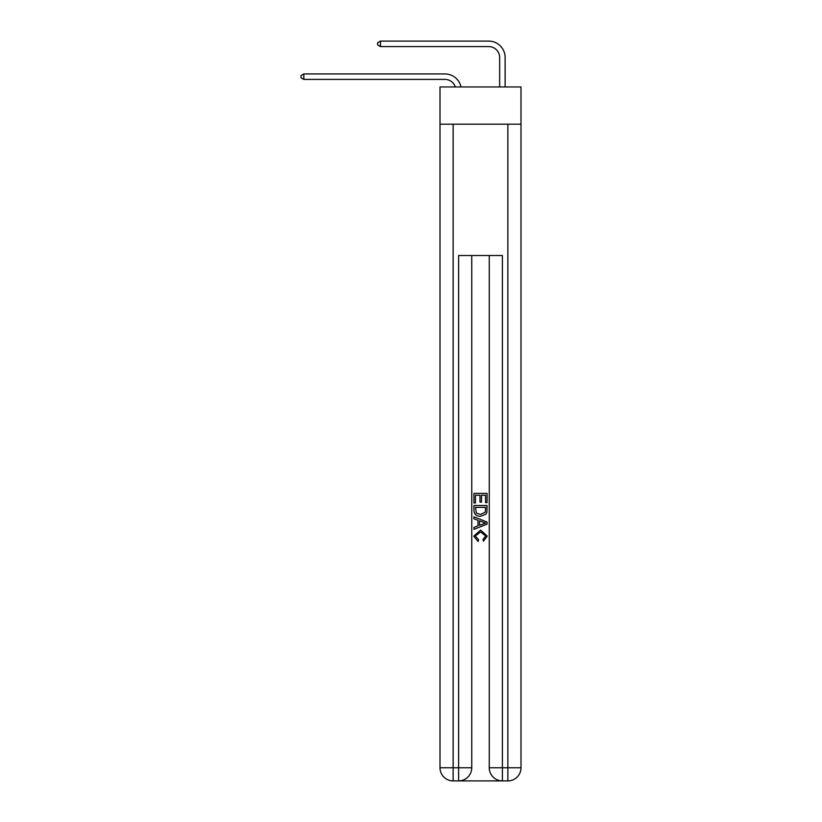 <?xml version="1.0" encoding="UTF-8"?>
<svg xmlns="http://www.w3.org/2000/svg" width="822" height="822" viewBox="0 0 822 822"><rect width="100%" height="100%" fill="white"/><g stroke="black" fill="none" stroke-linecap="round" stroke-linejoin="round"><path stroke-width="1.23" d="M521.004 124.173L521.004 86.957L440.006 86.957L440.006 124.173L521.004 124.173L521.004 767.769L507.862 767.769L507.862 124.173M444.928 73.939L303.842 73.939L444.928 73.939A16.419 16.419 151.9 0 1 460.998 86.957M499.653 86.957L499.653 57.519A10.943 10.943 12.9 0 0 488.71 46.577L380.463 46.577L377.617 44.933L377.617 42.744L380.463 41.1L488.71 41.1A16.419 16.419 32.7 0 1 505.129 57.519L505.129 86.957M459.601 780.9L501.41 780.9M502.396 780.9L502.396 767.769L489.265 767.769A13.131 13.131 0 0 0 502.396 780.9L507.862 780.9L507.862 767.769L502.396 767.769L502.396 255.519L458.614 255.519L458.614 767.769L440.006 767.769L440.006 124.173M471.746 255.519L471.746 767.769A13.131 13.131 0 0 1 458.614 780.9L453.138 780.9A13.131 13.131 0 0 1 440.006 767.769M489.265 767.769L489.265 255.519M507.862 780.9A13.131 13.131 0 0 0 521.004 767.769M473.934 502.972L473.934 493.375L487.066 493.375L487.066 502.632L485.555 502.632L485.555 495.224L481.517 495.224L481.517 502.129L479.997 502.129L479.997 495.224L475.455 495.224L475.455 502.972L473.934 502.972M473.934 510.205L473.934 505.499L487.066 505.499L486.881 512.312L485.946 514.223L480.572 516.278C476.37 516.288 474.16 514.264 473.934 510.205M475.455 507.349L476.38 513.154L480.603 514.418L485.288 512.178L485.555 507.349L475.455 507.349M473.934 518.795L473.934 516.833L487.066 522.052L487.066 524.138L473.934 529.358L473.934 527.385L477.972 525.895L477.972 520.295L473.934 518.795M483.131 522.196L479.493 520.85L479.493 525.34L485.555 523.09L483.131 522.196M475.28 535.995L478.568 539.684L478.137 541.534L473.77 536.17L480.603 530.077L487.241 536.129L483.418 541.195L483.028 539.345L485.72 536.047L480.613 531.937L475.28 535.995M499.653 57.519A10.943 10.943 -147.3 0 0 488.71 46.577A10.943 10.943 -147.3 0 1 499.653 57.519A10.943 10.943 -147.3 0 0 488.71 46.577A10.943 10.943 -147.3 0 1 499.653 57.519A10.943 10.943 -147.3 0 0 488.71 46.577A10.943 10.943 -147.3 0 1 499.653 57.519A10.943 10.943 -147.3 0 0 488.71 46.577A10.943 10.943 -147.3 0 1 499.653 57.519A10.943 10.943 -147.3 0 0 488.71 46.577A10.943 10.943 -147.3 0 1 499.653 57.519A10.943 10.943 -147.3 0 0 488.71 46.577A10.943 10.943 -147.3 0 1 499.653 57.519A10.943 10.943 -147.3 0 0 488.71 46.577A10.943 10.943 -147.3 0 1 499.653 57.519A10.943 10.943 -147.3 0 0 488.71 46.577A10.943 10.943 -147.3 0 1 499.653 57.519A10.943 10.943 -147.3 0 0 488.71 46.577A10.943 10.943 -147.3 0 1 499.653 57.519A10.943 10.943 -147.3 0 0 488.71 46.577A10.943 10.943 -147.3 0 1 499.653 57.519A10.943 10.943 -147.3 0 0 488.71 46.577A10.943 10.943 -147.3 0 1 499.653 57.519A10.943 10.943 -147.3 0 0 488.71 46.577A10.943 10.943 -147.3 0 1 499.653 57.519A10.943 10.943 -147.3 0 0 488.71 46.577A10.943 10.943 -147.3 0 1 499.653 57.519A10.943 10.943 -147.3 0 0 488.71 46.577A10.943 10.943 -147.3 0 1 499.653 57.519A10.943 10.943 -147.3 0 0 488.71 46.577A10.943 10.943 -147.3 0 1 499.653 57.519A10.943 10.943 -147.3 0 0 488.71 46.577A10.943 10.943 -147.3 0 1 499.653 57.519A10.943 10.943 -147.3 0 0 488.71 46.577A10.943 10.943 -147.3 0 1 499.653 57.519A10.943 10.943 -147.3 0 0 488.71 46.577A10.943 10.943 -147.3 0 1 499.653 57.519A10.943 10.943 -147.3 0 0 488.71 46.577A10.943 10.943 -147.3 0 1 499.653 57.519A10.943 10.943 -147.3 0 0 488.71 46.577A10.943 10.943 -147.3 0 1 499.653 57.519A10.943 10.943 -147.3 0 0 488.71 46.577A10.943 10.943 -147.3 0 1 499.653 57.519A10.943 10.943 -147.3 0 0 488.71 46.577A10.943 10.943 -147.3 0 1 499.653 57.519A10.943 10.943 -147.3 0 0 488.71 46.577A10.943 10.943 -147.3 0 1 499.653 57.519A10.943 10.943 -147.3 0 0 488.71 46.577A10.943 10.943 -147.3 0 1 499.653 57.519A10.943 10.943 -147.3 0 0 488.71 46.577A10.943 10.943 -147.3 0 1 499.653 57.519A10.943 10.943 -147.3 0 0 488.71 46.577A10.943 10.943 -147.3 0 1 499.653 57.519A10.943 10.943 -147.3 0 0 488.71 46.577A10.943 10.943 -147.3 0 1 499.653 57.519A10.943 10.943 -147.3 0 0 488.71 46.577A10.943 10.943 -147.3 0 1 499.653 57.519A10.943 10.943 -147.3 0 0 488.71 46.577A10.943 10.943 -147.3 0 1 499.653 57.519A10.943 10.943 -147.3 0 0 488.71 46.577A10.943 10.943 -147.3 0 1 499.653 57.519A10.943 10.943 -147.3 0 0 488.71 46.577A10.943 10.943 -147.3 0 1 499.653 57.519A10.943 10.943 -147.3 0 0 488.71 46.577A10.943 10.943 -147.3 0 1 499.653 57.519A10.943 10.943 -147.3 0 0 488.71 46.577A10.943 10.943 -147.3 0 1 499.653 57.519A10.943 10.943 -147.3 0 0 488.71 46.577M455.337 86.957A10.943 10.943 -28.1 0 0 444.928 79.405L303.842 79.405L300.996 77.771L300.996 75.583L303.842 73.939L303.842 79.405M380.463 41.1L380.463 46.577M453.138 124.173L453.138 780.9M471.746 767.769L458.614 767.769L458.614 780.9"/></g></svg>
